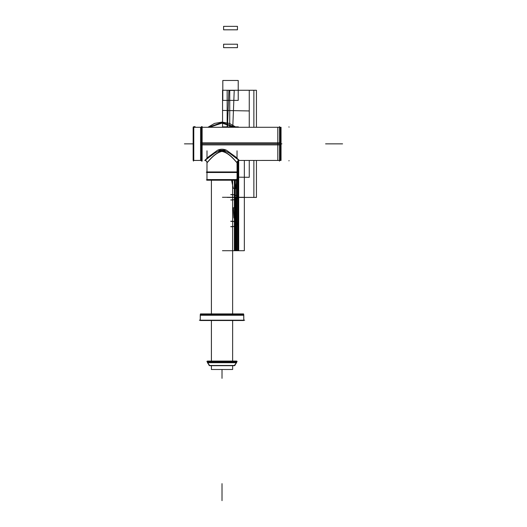 <?xml version="1.0" encoding="UTF-8"?>
<svg xmlns="http://www.w3.org/2000/svg" width="527" height="527" viewBox="0 0 527 527"><rect width="100%" height="100%" fill="white"/><g stroke="black" fill="none" stroke-linecap="round" stroke-linejoin="round"><path stroke-width="0.79" d="M202.124 126.585L202.124 161.13M226.465 150.221C223.501 148.891 220.536 148.891 217.572 150.221L226.465 150.221L235.661 156.914L239.284 160.445L281.043 160.439L281.043 142.817L200.576 142.817L200.576 160.439M280.384 143.858L280.384 160.439L280.384 143.858L281.029 143.858L281.029 160.439L281.029 127.277L281.029 143.858L280.384 143.858L280.384 127.277L280.384 143.858M281.029 160.439L280.41 160.439M281.043 127.277L281.043 144.899L200.576 144.899L200.576 127.277L281.043 127.277M279.494 126.585L279.494 161.13M206.367 172.085L237.67 172.085M239.271 160.439L239.284 160.445C237.875 160.504 237.137 161.236 237.078 162.645L237.071 172.085L237.064 162.639C236.873 163.403 230.088 152.935 221.907 151.42C213.85 153.199 207.151 163.357 206.973 162.639L206.966 172.507L237.071 172.507L237.038 162.606M217.572 150.221L208.376 156.914L204.753 160.445C206.162 160.504 206.9 161.236 206.959 162.645L206.959 162.645M205.471 160.511L204.931 160.439L205.471 160.511L204.931 160.439L214.219 153.423L204.937 160.432L214.219 153.423L204.937 160.432L205.471 160.511L204.931 160.439C205.53 160.695 213.099 151.789 221.887 150.439C230.813 151.552 238.487 160.728 239.106 160.439L238.566 160.511L239.106 160.439L229.798 153.416L239.106 160.439L229.798 153.416L239.106 160.439L238.566 160.511L239.106 160.439L238.566 160.511L238.573 250.707M238.356 160.583L237.209 161.73M237.143 161.934L237.071 162.481C236.531 162.889 230.154 152.771 221.9 151.256C213.791 153.028 207.486 162.843 206.966 162.481L206.894 161.934L206.966 162.481C207.486 162.843 213.791 153.028 221.9 151.256C230.154 152.771 236.531 162.889 237.071 162.481L237.143 161.934L237.071 162.481C236.531 162.889 230.154 152.771 221.9 151.256C213.791 153.028 207.486 162.843 206.966 162.481C207.486 162.843 213.791 153.028 221.9 151.256C230.154 152.771 236.531 162.889 237.071 162.481C236.531 162.889 230.154 152.771 221.9 151.256C213.791 153.028 207.486 162.843 206.966 162.481L206.894 161.934M206.828 161.73L205.682 160.583M237.038 150.814L237.038 158.212M206.999 150.814L206.999 158.212M206.999 162.606L206.999 172.507L206.966 162.639M201.446 126.618L201.446 161.104M193.139 127.31L201.749 127.277L201.749 160.439L193.139 160.406L201.749 160.439L201.749 127.277L193.139 127.277L201.749 127.277L193.139 127.277L201.749 127.277L193.139 127.277L193.139 160.439L193.139 127.31M193.165 160.439L193.784 160.439L193.165 160.439M193.784 127.277L193.165 127.277L193.784 127.277L193.784 160.439L193.784 127.277L193.165 127.277L193.784 127.277M193.449 126.618L193.449 161.104L193.449 126.618M235.016 365.468L209.021 365.468M206.367 172.257L237.67 172.257M206.999 180.221L206.966 171.947L237.071 171.947L237.038 180.221L237.071 171.947L206.966 171.947L206.966 180.221L206.966 171.947L206.966 180.221L206.966 171.947L206.966 180.221L237.071 180.221L206.999 180.221M237.071 180.194L237.071 179.575L237.071 180.194M206.966 179.575L206.966 180.194L206.966 179.575L237.071 179.575L206.966 179.575L206.966 180.194L206.966 179.575M206.367 179.911L237.67 179.911L206.367 179.911M207.434 361.081L236.603 361.081L236.603 362.714L207.434 362.714L207.434 361.081M236.603 361.621L236.603 361.206L236.603 361.621L207.434 361.621L207.434 361.206L207.434 361.621M236.57 361.081L236.603 362.714L236.57 361.081M237.183 361.39L206.854 361.39M207.335 362.128L236.735 362.128L234.304 365.692L209.753 365.692A12.753 12.727 90 0 1 207.618 362.714A12.753 12.753 0 0 0 209.522 365.468A12.753 12.753 0 0 1 207.592 362.714A12.753 12.753 0 0 0 209.522 365.468A12.753 12.753 0 0 1 207.592 362.714A12.753 12.753 0 0 0 209.733 365.692A12.753 12.753 0 0 1 207.592 362.714A12.753 12.753 0 0 0 209.522 365.468M236.445 362.714A12.753 12.753 0 0 1 234.515 365.468A12.753 12.753 0 0 0 236.445 362.714A12.753 12.753 0 0 1 234.515 365.468A12.753 12.753 0 0 0 236.445 362.714A12.753 12.753 0 0 1 234.515 365.468M207.434 362.405L236.603 362.405L207.434 362.405M236.419 362.714A12.753 12.727 90 0 1 234.284 365.692L236.702 362.128M277.795 127.501L277.795 160.215M232.624 180.221L232.624 313.908L232.644 180.221M232.624 320.508L232.624 361.081L232.644 320.508M232.624 365.692L211.413 365.692L211.413 369.486L232.644 369.486L232.644 365.692M211.413 180.221L211.413 313.908L211.413 180.221M211.413 320.508L211.413 361.081L211.413 320.508M244.653 320.199L199.384 320.199M243.744 314.619L243.744 320.508L200.253 320.508L200.293 314.619A1.021 1.021 0 0 1 201.274 313.908A1.021 1.021 0 0 0 200.3 314.619A1.021 1.021 0 0 1 201.274 313.908A1.021 1.021 0 0 0 200.3 314.619L200.253 320.508L243.784 320.508L243.784 314.619L243.784 320.508L243.784 314.619L243.784 320.508L243.784 314.619L200.293 314.619A1.021 1.021 0 0 1 201.274 313.908A1.021 1.021 0 0 0 200.3 314.619A1.021 1.021 0 0 1 201.274 313.908A1.021 1.021 0 0 0 200.3 314.619A1.021 1.021 0 0 1 201.274 313.908A1.021 1.021 0 0 0 200.3 314.619L243.744 314.619A1.021 1.021 0 0 0 242.763 313.908A1.021 1.021 0 0 1 243.737 314.619A1.021 1.021 0 0 0 242.763 313.908A1.021 1.021 0 0 1 243.737 314.619A1.021 1.021 0 0 0 242.763 313.908A1.021 1.021 0 0 1 243.737 314.619A1.021 1.021 0 0 0 242.763 313.908A1.021 1.021 0 0 1 243.737 314.619A1.021 1.021 0 0 0 242.763 313.908A1.021 1.021 0 0 1 243.737 314.619M200.253 314.659L200.253 315.258L200.253 314.659M243.784 315.258L243.784 314.659L243.784 315.258L200.253 315.258L243.784 315.258L243.784 314.659L243.784 315.258M242.723 313.908A1.021 1.021 90 0 1 243.698 315.232A1.021 1.021 90 0 0 242.723 313.908M201.314 313.908A1.021 1.021 90 0 0 200.339 315.232A1.021 1.021 90 0 1 201.314 313.908M243.593 313.908L200.444 313.908L243.593 313.908M243.784 314.929L200.253 314.929L243.784 314.929L200.253 314.929L243.784 314.929L200.253 314.929L200.253 320.199L200.253 314.929L243.784 314.929L243.784 320.199L243.784 314.929L200.253 314.929L200.253 320.199L200.253 314.929L243.784 314.929L243.784 320.199L243.784 314.929L243.784 320.199L243.784 314.929L200.253 314.929L200.253 320.199L200.253 314.929L200.253 320.199L200.253 314.929L243.784 314.929L243.784 320.199L243.784 314.929M243.593 314.25L200.444 314.25M194.983 126.552L194.983 127.277M194.47 126.552L194.47 127.277L194.47 126.552M227.44 152.026L222.005 150.439L216.571 152.033L222.005 150.439L227.44 152.026L222.005 150.439L216.571 152.033L222.005 150.439L227.44 152.026M279.494 143.858L202.124 143.858L279.494 143.858M193.449 127.277L201.446 127.277L193.449 127.277M201.446 160.439L193.449 160.439L201.446 160.439M206.966 179.911L206.966 172.257L206.966 179.911M237.071 172.257L237.071 179.911L237.071 172.257M236.603 362.128L236.603 361.39L236.603 362.128M207.434 361.39L207.434 362.128L207.434 361.39M211.393 180.221L211.393 313.908L211.393 180.221M211.393 320.508L211.393 361.081L211.393 320.508M281.043 143.858L281.958 143.858M231.162 250.707L238.698 250.707L231.162 250.707L238.698 250.707L238.698 160.478L238.698 197.282L231.162 197.282L238.698 197.282L231.162 197.282L238.698 197.282L238.698 160.478L238.698 197.282L238.698 160.478L238.698 197.282L238.698 160.478L238.698 197.282L238.698 160.478L238.698 197.282L238.698 160.478L238.698 197.282L238.698 160.478L238.698 197.282L238.698 160.478L238.698 197.282L231.162 197.282L238.698 197.282L238.698 160.478L238.441 223.567L238.672 165.728L238.441 223.567L238.672 165.728L238.547 197.282L229.258 197.282L238.54 197.282L238.54 160.518M237.466 161.269L238.105 170.57L237.466 161.269L238.105 170.57L235.503 188.897L233.263 188.271L231.564 180.221L233.263 188.271L235.503 188.897L238.105 170.57L235.503 188.897L233.263 188.271L231.564 180.221M229.258 250.707L238.54 250.707L229.258 250.707L238.54 250.707L238.54 197.282L229.265 197.282L238.698 197.282L238.698 250.707L238.698 160.478M236.761 250.707L236.761 180.221M237.815 250.707L237.815 160.906M237.071 162.639L237.071 172.507L237.071 162.639M222.697 126.855L222.776 127.277L222.697 126.855L222.776 127.277L222.697 126.855L222.776 127.277L222.697 126.855L238.342 126.855L222.697 126.855M238.342 127.277L238.342 126.855L238.342 127.277M193.139 160.439L201.749 160.439L193.139 160.439M234.89 180.221L234.89 250.707L238.388 250.707L238.415 160.557L238.415 197.282L238.388 160.57L238.388 197.282L238.388 160.57L238.388 197.282L234.89 197.282L238.388 197.282L234.89 197.282L238.388 197.282L238.415 160.557L238.415 197.282L234.89 197.282L234.89 250.707L238.388 250.707L238.388 160.57M236.583 250.707L236.583 180.221M237.071 180.221L237.071 171.947L237.071 180.221M238.388 250.707L238.415 197.282L238.388 250.707L238.388 197.282L234.89 197.282L234.89 250.707L238.388 250.707L238.415 197.282L238.388 250.707M235.819 197.282L235.819 250.707L235.819 197.282M222.019 369.486L222.019 378.34L222.019 369.486M222.019 483.648L222.019 500.65L222.019 483.648M235.266 250.707L235.266 180.221M237.453 44.209L223.593 44.209L223.593 47.674L237.453 47.674L237.453 44.209L223.593 44.209L223.593 47.674L237.453 47.674L237.453 44.209L223.593 44.209L223.593 47.674L237.453 47.674L237.453 44.209M223.593 29.815L237.453 29.815L237.453 26.35L223.593 26.35L223.593 29.815L237.453 29.815L237.453 26.35L223.593 26.35L223.593 29.815L237.453 29.815L237.453 26.35L223.593 26.35L223.593 29.815M325.581 143.858L342.583 143.858L325.581 143.858M237.605 250.707L237.605 161.104M236.373 250.707L236.373 180.221M222.453 250.707L244.344 250.707L222.453 250.707L244.344 250.707L244.344 197.282L222.453 197.282L244.344 197.282L244.344 160.439L244.344 197.282L222.453 197.282L244.344 197.282L222.453 197.282L244.344 197.282L244.344 160.439M244.344 250.707L244.344 197.282L244.344 250.707M211.393 365.692L211.393 369.486L211.393 365.692M236.122 127.277L229.535 123.43L222.019 122.093L214.509 123.43L207.915 127.277L214.509 123.43L222.019 122.093L229.535 123.43L236.122 127.277L229.535 123.43L222.019 122.093L214.509 123.43L207.915 127.277M208.448 127.277L222.019 122.435L235.589 127.277L222.019 122.435L208.448 127.277L222.019 122.435L235.589 127.277M200.253 314.619L200.253 320.508L200.253 314.619M238.132 250.707L238.132 160.689M242.46 313.954A1.021 1.021 90 0 1 243.737 315.232L242.763 313.908L243.737 315.232A1.021 1.021 90 0 0 242.46 313.954A1.021 1.021 90 0 1 243.737 315.232A1.021 1.021 90 0 0 242.46 313.954M227.157 197.388L253.869 197.388L253.869 160.439L253.869 197.388L253.869 160.439L253.869 197.388L253.869 160.439L253.869 197.388L253.869 160.439L253.869 197.388L253.869 160.439L253.869 197.388L253.869 160.439L253.869 197.388L227.157 197.388M234.489 127.277L222.019 123.114L209.548 127.277L222.019 123.114L234.489 127.277L222.019 123.114L209.548 127.277L222.019 123.114L234.489 127.277L222.019 123.114L209.548 127.277L222.019 123.114L234.489 127.277L222.019 123.114L209.548 127.277L222.019 123.114L234.489 127.277L222.019 123.114L209.548 127.277M253.869 127.277L253.869 90.282L227.157 90.282L227.157 127.277L227.157 90.282L227.157 127.277L227.157 90.282L227.157 127.277L227.157 90.282L227.157 127.277L227.157 90.282L227.157 127.277L227.157 90.282L227.157 127.277L227.157 90.282L253.869 90.282L227.157 90.282L253.869 90.282L227.157 90.282L253.869 90.282L227.157 90.282L253.869 90.282L227.157 90.282L253.869 90.282L227.157 90.282L253.869 90.282L253.869 127.277M230.786 199.99C239.752 200.148 239.752 194.417 230.786 194.568C239.752 194.417 239.752 200.148 230.786 199.99C239.752 200.148 239.752 194.417 230.786 194.568C239.752 194.417 239.752 200.148 230.786 199.99C239.752 200.148 239.752 194.417 230.786 194.568C239.752 194.417 239.752 200.148 230.786 199.99M237.071 171.723L237.071 169.417L237.071 171.723M232.776 127.277L234.225 90.433L228.876 90.433L227.466 127.277L228.876 90.433L227.466 127.277L228.876 90.433L227.466 127.277L228.876 90.433L227.466 127.277L228.876 90.433L227.466 127.277L228.876 90.433L227.466 127.277L228.876 90.433L234.225 90.433L228.876 90.433L234.225 90.433L228.876 90.433L234.225 90.433L228.876 90.433L234.225 90.433L228.876 90.433L234.225 90.433L228.876 90.433L234.225 90.433L232.776 127.277M230.786 226.702C239.752 226.86 239.752 221.129 230.786 221.281C239.752 221.129 239.752 226.86 230.786 226.702C239.752 226.86 239.752 221.129 230.786 221.281C239.752 221.129 239.752 226.86 230.786 226.702C239.752 226.86 239.752 221.129 230.786 221.281C239.752 221.129 239.752 226.86 230.786 226.702M230.786 199.911C239.752 200.062 239.752 194.503 230.786 194.654C239.752 194.503 239.752 200.062 230.786 199.911C239.752 200.062 239.752 194.503 230.786 194.654M237.071 171.69L237.071 169.45M230.786 226.617C239.752 226.768 239.752 221.215 230.786 221.366C239.752 221.215 239.752 226.768 230.786 226.617C239.752 226.768 239.752 221.215 230.786 221.366M229.732 197.421L256.438 197.421L256.438 160.439L256.438 197.421L256.438 160.439L256.438 197.421L256.438 160.439L256.438 197.421L229.732 197.421M229.732 197.388L256.438 197.388L256.438 160.439L256.438 197.388L229.732 197.388M228.863 197.282L238.467 197.282L228.863 197.282L238.467 197.282L228.863 197.282L238.467 197.282L238.672 165.728L238.441 223.567L238.467 197.282L228.863 197.282M229.265 197.282L238.54 197.282L238.54 250.707L238.54 197.282L229.258 197.282M184.417 143.858L193.139 143.858L184.417 143.858M238.23 250.707L238.244 160.63L238.244 250.707M207.592 362.714A12.753 12.753 0 0 0 209.733 365.692A12.753 12.753 0 0 1 207.592 362.714M249.264 127.277L249.264 90.269L249.264 127.277L249.264 90.269L249.264 127.277L249.264 90.269L222.552 90.269L222.552 127.277L222.552 90.269L222.552 127.277L222.552 90.269L222.552 127.277L222.552 110.426L222.552 127.277L222.552 110.426L249.264 110.953L222.552 110.426L249.264 110.953L249.264 127.277L249.264 90.269L222.552 90.269L222.552 127.277M234.37 250.707L234.37 180.221M256.438 127.277L256.438 90.262L229.732 90.262L229.732 127.277L229.732 90.262L229.732 127.277L229.732 90.262L229.732 127.277L229.732 90.262L229.732 127.277L229.732 90.262L229.732 127.277L229.732 90.262L229.732 127.277L229.732 90.262L256.438 90.262L229.732 90.262L256.438 90.262L229.732 90.262L256.438 90.262L229.732 90.262L256.438 90.262L229.732 90.262L256.438 90.262L229.732 90.262L256.438 90.262L256.438 127.277M249.264 90.269L222.552 90.269L249.264 90.269M238.184 250.707L238.184 160.663M233.869 217.967L233.277 207.77L234.989 207.77L233.869 217.967L233.277 207.77L234.989 207.77L233.869 217.967L233.277 207.77L234.989 207.77L233.869 217.967M238.224 100.393L238.224 80.473L222.816 80.473L222.816 100.393L238.224 100.393L238.224 80.473L222.816 80.473L222.816 100.393L238.224 100.393L238.224 80.473L222.816 80.473L222.816 100.393L238.224 100.393M288.961 160.887L289.033 160.544L288.961 160.887M289.033 127.172L288.961 126.829L289.033 127.172M237.071 177.164L249.264 177.289L237.071 177.164L249.264 177.289L249.264 160.439M238.698 250.707L238.698 197.282L238.698 250.707M281.029 127.277L280.384 127.277M207.309 362.128L209.733 365.692L207.309 362.128M200.3 315.232L201.274 313.908L200.3 315.232"/></g></svg>
